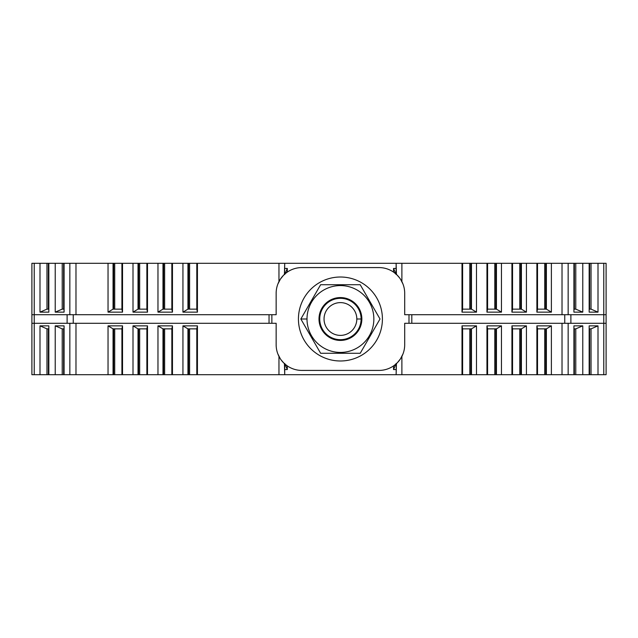 <?xml version="1.0" encoding="UTF-8"?>
<svg xmlns="http://www.w3.org/2000/svg" width="638" height="638" viewBox="0 0 638 638"><rect width="100%" height="100%" fill="white"/><g stroke="black" fill="none" stroke-linecap="round" stroke-linejoin="round"><path stroke-width="0.96" d="M298.432 319A41.996 41.996 0 0 1 361.419 282.634A41.996 41.996 0 0 1 361.419 355.366A41.996 41.996 0 0 1 298.432 319A41.996 41.996 0 0 1 361.419 282.634A41.996 41.996 0 0 1 361.419 355.366A41.996 41.996 0 0 1 298.432 319A41.996 41.996 0 0 1 361.419 282.634A41.996 41.996 0 0 1 361.419 355.366A41.996 41.996 0 0 1 298.432 319M320.635 284.715L300.841 319L320.635 353.285L360.215 353.285L380.009 319L360.215 284.715L320.635 284.715L300.841 319L320.635 353.285L360.215 353.285L380.009 319L360.215 284.715L320.635 284.715L300.841 319L320.635 353.285L360.215 353.285L380.009 319L360.215 284.715L320.635 284.715M319 319A21.429 21.429 0 0 1 351.139 300.442A21.429 21.429 0 0 1 351.139 337.558A21.429 21.429 0 0 1 319 319A21.429 21.429 0 0 1 351.139 300.442A21.429 21.429 0 0 1 351.139 337.558A21.429 21.429 0 0 1 319 319A21.429 21.429 0 0 1 351.139 300.442A21.429 21.429 0 0 1 351.139 337.558A21.429 21.429 0 0 1 319 319L319.742 319L319 319M307.006 319A33.423 33.423 0 0 1 357.136 290.051A33.423 33.423 0 0 1 357.136 347.949A33.423 33.423 0 0 1 307.006 319A33.423 33.423 0 0 1 357.136 290.051A33.423 33.423 0 0 1 357.136 347.949A33.423 33.423 0 0 1 307.006 319A33.423 33.423 0 0 1 357.136 290.051A33.423 33.423 0 0 1 357.136 347.949A33.423 33.423 0 0 1 307.006 319L300.841 319L307.006 319M301.862 267.577L378.988 267.577L301.862 267.577A25.711 25.711 0 0 0 276.15 293.289L276.15 314.717L276.15 293.289L276.15 314.717L276.15 293.289L276.15 314.717L271.868 314.717L271.868 323.283L276.15 323.283L276.15 344.711A25.711 25.711 0 0 0 301.862 370.423L378.988 370.423A25.711 25.711 0 0 0 404.699 344.711L404.699 323.283L404.699 344.711A25.711 25.711 0 0 1 378.988 370.423L301.862 370.423A25.711 25.711 0 0 1 276.15 344.711L276.15 323.283L276.15 344.711A25.711 25.711 0 0 0 301.862 370.423L378.988 370.423A25.711 25.711 0 0 0 404.699 344.711L404.699 323.283L404.699 344.711L404.699 323.283L408.99 323.283L404.699 323.283L408.99 323.283L408.99 314.717L404.699 314.717L404.699 293.289A25.711 25.711 0 0 0 378.988 267.577L301.862 267.577A25.711 25.711 0 0 0 276.15 293.289A25.711 25.711 0 0 1 301.862 267.577L378.988 267.577A25.711 25.711 0 0 1 404.699 293.289L404.699 314.717L411.805 314.717L411.805 323.283L408.99 323.283L408.99 314.717L404.699 314.717L404.699 293.289A25.711 25.711 0 0 0 378.988 267.577L301.862 267.577M297.874 267.888L298.273 267.832M381.851 267.737L380.703 267.633M382.983 370.112L382.577 370.168M298.999 370.263L300.147 370.367M396.429 274.396L396.134 263.295L284.715 263.295L284.428 274.396M278.966 281.581L278.966 263.295L278.966 281.581L278.966 263.295L396.134 263.295L396.134 274.125L393.558 272.107L396.134 274.125L396.134 263.295L401.884 263.295L401.884 281.581M562.022 314.717L562.022 263.295L562.022 314.717L562.022 263.295L284.715 263.295L284.564 274.268L284.715 263.295L197.429 263.295L197.429 312.141L182.939 312.141L182.939 263.295L171.845 263.295L172.459 263.295L172.459 312.141L157.969 312.141L157.969 263.295L146.876 263.295L147.498 263.295L147.498 312.141L133.007 312.141L133.007 263.295L121.914 263.295L122.528 263.295L122.528 312.141L108.037 312.141L108.037 263.295L75.978 263.295L75.978 314.717M562.022 263.295L551.384 263.295L551.384 312.141L536.893 312.141L537.515 309.143L546.375 309.143L551.384 312.141L536.893 312.141L537.515 309.143L546.375 309.143L551.384 312.141L536.893 312.141L537.515 309.143L546.375 309.143L551.384 312.141L551.384 263.295L573.921 263.295L573.921 312.141L582.773 312.141L582.773 263.295L573.921 263.295L573.921 312.141L582.773 312.141L582.773 263.295L589.185 263.295L589.161 312.141L589.161 263.295L573.921 263.295L573.921 312.141L582.773 312.141L582.773 263.295L591.027 263.295L589.624 263.295L589.624 309.143L589.624 263.295L606.1 263.295L606.1 374.705L573.921 374.705L573.921 325.858L582.773 325.858L582.773 374.705L562.022 374.705L562.022 323.283M48.839 328.857L46.973 328.857L48.839 328.857L46.973 328.857L39.995 325.858L39.995 374.705L31.9 374.705L31.9 303.576L31.9 314.717L34.229 314.717L34.229 323.283L67.11 323.283L67.11 314.717L73.242 314.717L73.242 323.283L67.11 323.283L67.11 314.717L73.242 314.717L73.242 323.283L67.11 323.283L67.11 314.717L73.242 314.717L73.242 323.283L31.9 323.283L31.9 263.295L197.429 263.295L197.429 312.141L182.939 312.141L187.947 309.143L196.807 309.143L196.807 263.295L197.429 263.295L197.429 312.141L182.939 312.141L182.939 263.295L278.966 263.295L197.429 263.295M67.11 323.283L31.9 323.283L31.9 263.295L31.9 303.576L31.9 263.295L31.9 302.97L31.9 263.295L64.079 263.295L64.079 312.141L55.227 312.141L55.227 263.295L69.845 263.295L69.845 314.717L69.845 263.295L64.079 263.295L64.079 312.141L55.227 312.141L62.213 309.143L64.079 309.143L62.213 309.143L62.213 263.295M31.9 263.295L34.229 263.295L34.229 314.717L67.11 314.717L34.229 314.717L34.229 323.283L31.9 323.283L31.9 374.705L31.916 334.424L31.9 374.705L34.229 374.705L31.9 374.705M570.89 314.717L603.771 314.717L570.89 314.717L570.89 323.283L564.758 323.283L564.758 314.717L570.89 314.717L570.89 323.283L564.758 323.283L564.758 314.717L570.89 314.717L570.89 323.283L564.758 323.283L564.758 314.717L606.1 314.717L606.1 374.705L598.005 374.705L598.005 325.858L598.005 374.705L589.185 374.705L589.185 328.857L589.161 374.705L589.161 325.858L598.005 325.858L591.027 328.857L591.027 374.705L589.624 374.705L589.624 328.857L589.624 374.705L589.161 374.705L589.161 325.858L598.005 325.858L589.161 325.858L589.161 374.705L573.921 374.705L573.921 325.858L582.773 325.858L575.787 328.857L573.921 328.857L575.787 328.857L575.787 374.705M401.884 356.419L401.884 374.705L401.884 356.419L401.884 374.705L462 374.705L462 325.858L476.49 325.858L476.49 374.705L486.961 374.705L486.961 325.858L501.452 325.858L501.452 374.705L511.931 374.705L511.931 325.858L526.422 325.858L526.422 374.705L536.893 374.705L536.893 325.858L551.384 325.858L551.384 374.705L562.022 374.705L462 374.705L462 325.858L476.49 325.858L471.474 328.857L462.614 328.857L462.614 374.705L462 374.705L462 325.858L476.49 325.858L476.49 374.705L486.961 374.705L486.961 325.858L501.452 325.858L496.444 328.857L487.584 328.857L487.584 374.705L486.961 374.705L486.961 325.858L501.452 325.858L501.452 374.705L511.931 374.705L511.931 325.858L526.422 325.858L521.405 328.857L512.545 328.857L512.545 374.705L511.931 374.705L511.931 325.858L526.422 325.858L526.422 374.705L536.893 374.705L536.893 325.858L551.384 325.858L546.375 328.857L537.515 328.857L537.515 374.705L536.893 374.705L536.893 325.858L551.384 325.858L551.384 374.705L562.022 374.705M39.995 325.858L48.839 325.858L39.995 325.858L39.995 374.705L46.973 374.705L46.973 328.857L39.995 325.858L39.995 374.705L46.973 374.705L46.973 328.857L39.995 325.858L48.839 325.858L48.839 374.705L64.079 374.705L64.079 325.858L55.227 325.858L55.227 374.705L48.815 374.705L48.839 325.858L48.839 374.705L64.079 374.705L64.079 325.858L55.227 325.858L55.227 374.705L64.079 374.705L58.289 374.705L64.079 374.705L58.289 374.705L64.079 374.705L64.079 325.858L55.227 325.858L55.227 374.705M75.978 323.283L75.978 374.705L75.978 323.283L75.978 374.705L64.079 374.705L69.845 374.705L69.845 323.283L69.845 374.705L64.079 374.705M75.978 374.705L108.037 374.705L108.037 325.858L108.037 374.705L75.978 374.705L122.528 374.705L122.528 325.858L121.914 328.857L113.054 328.857L108.037 325.858L122.528 325.858L121.914 328.857L113.054 328.857L108.037 325.858L122.528 325.858L121.914 328.857L113.054 328.857L108.037 325.858L122.528 325.858L122.528 374.705L197.429 374.705L197.429 325.858L196.807 328.857L196.807 374.705L278.966 374.705L278.966 356.419M108.037 325.858L108.037 374.705L113.054 374.705L113.054 328.857L113.054 374.705L113.644 374.705L113.644 328.857L113.644 374.705L121.914 374.705L121.914 328.857L121.914 374.705L133.007 374.705L133.007 325.858L147.498 325.858L146.876 328.857L138.015 328.857L133.007 325.858L147.498 325.858L146.876 328.857L138.015 328.857L133.007 325.858L147.498 325.858L146.876 328.857L138.015 328.857L133.007 325.858L133.007 374.705L197.429 374.705L197.429 325.858L196.807 328.857L187.947 328.857L187.947 374.705L196.807 374.705L196.807 328.857L196.807 374.705M146.876 328.857L146.876 374.705L146.876 328.857L146.876 374.705L147.498 374.705L147.498 325.858L147.498 374.705L187.947 374.705L187.947 328.857L182.939 325.858L182.939 374.705L182.939 325.858L197.429 325.858L196.807 328.857L187.947 328.857L187.947 374.705M172.459 325.858L171.845 328.857L162.985 328.857L157.969 325.858L172.459 325.858L171.845 328.857L162.985 328.857L157.969 325.858L157.969 374.705L157.969 325.858L172.459 325.858L172.459 374.705L172.459 325.858L171.845 328.857L171.845 374.705L171.845 328.857L162.985 328.857L162.985 374.705L162.985 328.857L157.969 325.858L172.459 325.858L172.459 374.705M284.428 363.604L284.715 374.705L396.134 374.705L396.429 363.604M67.11 314.717L31.9 314.717L34.229 314.717L34.229 374.705L48.839 374.705M401.884 374.705L396.134 374.705L396.286 363.732L396.134 374.705L462 374.705L284.715 374.705L396.134 374.705M589.161 309.143L591.027 309.143L589.161 309.143L591.027 309.143L598.005 312.141L589.161 312.141L589.161 263.295M591.027 263.295L591.027 309.143L598.005 312.141L598.005 263.295L591.027 263.295L591.027 309.143L591.027 263.295L606.1 263.295L606.1 323.283L603.771 323.283L603.771 263.295L606.1 263.295L606.1 314.717L603.771 314.717L606.1 314.717L606.1 323.283L603.771 323.283L603.771 263.295L598.005 263.295L598.005 312.141L589.161 312.141L598.005 312.141L598.005 263.295M551.384 312.141L551.384 263.295L546.375 263.295L546.375 309.143L546.375 263.295L545.785 263.295L545.785 309.143L545.785 263.295L537.515 263.295L537.515 309.143L537.515 263.295L536.893 263.295L536.893 312.141L536.893 263.295L462 263.295L462 312.141L462.614 309.143L471.474 309.143L471.474 263.295L401.884 263.295L462 263.295L462 312.141L462.614 309.143L462.614 263.295L462.614 309.143L471.474 309.143L476.49 312.141L476.49 263.295L471.474 263.295L471.474 309.143L476.49 312.141L462 312.141L462.614 309.143L462.614 263.295M551.384 263.295L544.716 263.295L544.716 309.143L544.716 263.295L526.422 263.295L526.422 312.141L511.931 312.141L512.545 309.143L521.405 309.143L526.422 312.141L511.931 312.141L512.545 309.143L521.405 309.143L526.422 312.141L511.931 312.141L512.545 309.143L521.405 309.143L526.422 312.141L526.422 263.295L476.49 263.295L476.49 312.141L462 312.141L462 263.295M511.931 312.141L511.931 263.295M486.961 312.141L487.584 309.143L496.444 309.143L501.452 312.141L486.961 312.141L487.584 309.143L496.444 309.143L501.452 312.141L501.452 263.295L501.452 312.141L486.961 312.141L486.961 263.295L486.961 312.141L487.584 309.143L496.444 309.143L496.444 263.295L496.444 309.143L501.452 312.141L486.961 312.141L486.961 263.295M48.839 263.295L48.839 312.141L39.995 312.141L46.973 309.143L46.973 263.295L48.376 263.295L48.376 309.143L48.376 263.295L48.815 263.295L48.815 309.143L48.839 263.295L48.839 312.141L39.995 312.141L48.839 312.141L48.839 263.295L55.227 263.295L55.227 312.141L55.227 263.295M34.229 263.295L34.229 314.717L34.229 263.295L39.995 263.295L39.995 312.141L39.995 263.295L46.973 263.295L46.973 309.143L48.839 309.143L46.973 309.143L46.973 263.295M271.868 323.283L269.045 323.283L269.045 314.717L276.15 314.717L271.868 314.717L271.868 323.283L276.15 323.283L269.045 323.283L269.045 314.717L271.868 314.717L271.868 323.283L269.045 323.283L269.045 314.717L271.868 314.717M73.242 323.283L269.045 323.283M570.89 323.283L606.1 323.283L606.1 374.705L603.771 374.705L603.771 323.283L570.89 323.283L603.771 323.283L603.771 263.295M564.758 323.283L408.99 323.283L408.99 314.717L411.805 314.717L411.805 323.283L408.99 323.283M564.758 314.717L411.805 314.717L564.758 314.717L411.805 314.717L411.805 323.283M73.242 314.717L269.045 314.717M280.297 358.716L277.865 353.938M279.117 281.294L279.739 280.186M277.865 284.062L280.433 279.077L283.352 275.449L280.297 279.284L277.865 284.062L280.369 279.181M280.353 279.205L279.835 280.034M400.552 279.284L402.985 284.062M402.985 353.938L400.441 358.891L397.498 362.551L400.441 358.891L402.985 353.938L400.481 358.819M400.505 358.795L401.023 357.966M401.717 356.738L401.111 357.814M157.969 312.141L157.969 263.295L157.969 312.141L162.985 309.143L171.845 309.143L172.459 312.141L157.969 312.141L162.985 309.143L171.845 309.143L172.459 312.141L157.969 312.141L162.985 309.143L171.845 309.143L172.459 312.141L172.459 263.295L182.939 263.295L182.939 312.141L187.947 309.143L196.807 309.143L197.429 312.141L196.807 309.143L196.807 263.295L196.807 309.143L197.429 312.141M182.939 312.141L187.947 309.143L187.947 263.295L196.807 263.295M188.537 309.143L188.537 263.295M171.845 309.143L171.845 263.295L164.644 263.295L171.845 263.295L171.845 309.143L171.845 263.295M133.007 312.141L133.007 263.295L133.007 312.141L138.015 309.143L146.876 309.143L147.498 312.141L133.007 312.141L138.015 309.143L146.876 309.143L147.498 312.141L133.007 312.141L138.015 309.143L146.876 309.143L147.498 312.141L147.498 263.295L162.985 263.295L162.985 309.143L162.985 263.295L164.644 263.295L164.644 309.143L164.644 263.295L163.567 263.295L163.567 309.143M146.876 309.143L146.876 263.295L139.674 263.295L146.876 263.295L146.876 309.143L146.876 263.295M108.037 312.141L108.037 263.295L108.037 312.141L113.054 309.143L121.914 309.143L122.528 312.141L108.037 312.141L113.054 309.143L121.914 309.143L122.528 312.141L108.037 312.141L113.054 309.143L121.914 309.143L122.528 312.141L122.528 263.295L138.015 263.295L138.015 309.143L138.015 263.295L139.674 263.295L139.674 309.143L139.674 263.295L138.606 263.295L138.606 309.143M108.037 263.295L113.054 263.295L113.054 309.143L113.054 263.295L121.914 263.295L121.914 309.143L121.914 263.295L113.644 263.295L113.644 309.143L113.644 263.295L75.978 263.295M188.537 328.857L188.537 374.705M163.567 328.857L163.567 374.705M108.037 374.705L114.712 374.705L114.712 328.857L114.712 374.705L138.015 374.705L138.015 328.857L138.015 374.705L138.606 374.705L138.606 328.857L138.606 374.705L146.876 374.705M63.617 309.143L63.617 263.295M63.617 328.857L63.617 374.705M64.079 328.857L62.213 328.857L64.079 328.857L62.213 328.857L62.213 374.705L62.213 328.857L55.227 325.858L62.213 328.857L62.213 374.705M48.376 328.857L48.376 374.705L48.815 374.705L46.973 374.705L48.376 374.705L48.376 328.857L48.376 374.705M470.892 309.143L470.892 263.295M487.584 309.143L487.584 263.295M495.854 309.143L495.854 263.295M512.545 309.143L512.545 263.295M521.405 309.143L521.405 263.295M520.823 309.143L520.823 263.295M476.49 325.858L471.474 328.857L471.474 374.705L476.49 374.705L476.49 325.858L471.474 328.857L471.474 374.705L462 374.705M476.49 374.705L471.474 374.705L471.474 328.857L462.614 328.857L462 325.858L462.614 328.857L462.614 374.705L462.614 328.857L462 325.858M470.892 328.857L470.892 374.705L470.892 328.857L470.892 374.705L462.614 374.705M501.452 325.858L496.444 328.857L496.444 374.705L501.452 374.705L501.452 325.858L496.444 328.857L487.584 328.857L486.961 325.858L487.584 328.857L487.584 374.705L486.961 374.705M501.452 374.705L496.444 374.705L496.444 328.857L496.444 374.705L495.854 374.705L495.854 328.857L495.854 374.705L487.584 374.705L487.584 328.857L486.961 325.858M526.422 325.858L521.405 328.857L521.405 374.705L526.422 374.705L526.422 325.858L521.405 328.857L512.545 328.857L511.931 325.858L512.545 328.857L512.545 374.705L511.931 374.705M526.422 374.705L521.405 374.705L521.405 328.857L521.405 374.705L520.823 374.705L520.823 328.857L520.823 374.705L512.545 374.705L512.545 328.857L511.931 325.858M551.384 325.858L546.375 328.857L546.375 374.705L551.384 374.705L551.384 325.858L546.375 328.857L546.375 374.705L536.893 374.705M551.384 374.705L545.785 374.705L545.785 328.857L545.785 374.705L537.515 374.705L537.515 328.857L536.893 325.858L537.515 328.857L537.515 374.705M573.921 309.143L575.787 309.143L573.921 309.143L575.787 309.143L575.787 263.295L568.155 263.295L573.921 263.295M575.787 263.295L575.787 309.143L582.773 312.141L575.787 309.143L575.787 263.295L582.773 263.295M574.383 309.143L574.383 263.295M574.383 328.857L574.383 374.705M598.005 374.705L598.005 325.858L591.027 328.857L589.161 328.857L591.027 328.857L591.027 374.705L603.771 374.705L603.771 323.283L603.771 374.705M284.715 274.555L287.291 268.439L284.715 268.439L287.291 268.439L284.715 274.555L287.291 268.439L287.291 272.107L285.369 273.558M396.134 363.445L393.558 369.561L396.134 369.561L393.558 369.561L396.134 363.445L393.558 369.561L393.558 365.893L395.48 364.442M399.595 277.905L396.988 274.93M281.254 360.095L283.862 363.07M284.819 363.963L287.291 365.893L284.715 363.875L284.715 374.705L284.715 363.875L287.291 365.893L287.291 369.561L284.715 363.445L287.291 369.561L284.715 369.561L287.291 369.561L284.715 363.445M396.031 274.037L393.558 272.107L393.558 268.439L396.134 274.555L393.558 268.439L396.134 268.439L393.558 268.439L396.134 274.555M356.817 319A16.397 16.397 0 0 0 332.231 304.804A16.397 16.397 0 0 0 332.231 333.195A16.397 16.397 0 0 0 356.817 319A16.397 16.397 0 0 0 332.231 304.804A16.397 16.397 0 0 0 332.231 333.195A16.397 16.397 0 0 0 356.817 319A16.397 16.397 0 0 0 332.231 304.804A16.397 16.397 0 0 0 332.231 333.195A16.397 16.397 0 0 0 356.817 319L361.108 319A20.679 20.679 0 0 1 330.085 336.912A20.679 20.679 0 0 1 330.085 301.088A20.679 20.679 0 0 1 361.108 319A20.679 20.679 0 0 1 330.085 336.912A20.679 20.679 0 0 1 330.085 301.088A20.679 20.679 0 0 1 361.108 319A20.679 20.679 0 0 1 330.085 336.912A20.679 20.679 0 0 1 330.085 301.088A20.679 20.679 0 0 1 361.108 319L356.817 319M319.159 316.424L319.502 323.618L322.214 330.293L326.983 335.684L333.275 339.201L326.983 335.684L322.214 330.293L319.502 323.618L319.159 316.424M573.921 374.705L568.155 374.705L568.155 323.283L568.155 374.705L573.921 374.705L573.921 325.858L582.773 325.858L582.773 374.705L589.161 374.705M196.807 328.857L187.947 328.857L182.939 325.858L197.429 325.858L197.429 374.705M39.995 374.705L34.229 374.705L34.229 323.283L34.229 374.705M56.28 374.705L57.978 374.705L56.28 374.705M69.845 374.705L72.182 374.705L69.845 374.705L69.845 323.283M568.155 263.295L568.155 314.717M31.9 301L31.916 303.576L31.9 301M187.947 263.295L187.947 309.143L187.947 263.295L182.939 263.295M189.606 309.143L189.606 263.295M172.459 312.141L172.459 263.295M157.969 263.295L163.567 263.295M162.985 309.143L162.985 263.295M147.498 312.141L147.498 263.295M133.007 263.295L138.606 263.295M138.015 309.143L138.015 263.295M113.054 309.143L113.054 263.295M113.644 309.143L113.644 263.295M114.712 309.143L114.712 263.295M121.914 309.143L121.914 263.295M122.528 312.141L122.528 263.295M189.606 328.857L189.606 374.705M187.947 328.857L182.939 325.858L182.939 374.705M171.845 328.857L171.845 374.705M164.644 328.857L164.644 374.705M162.985 328.857L162.985 374.705M157.969 325.858L157.969 374.705M147.498 325.858L147.498 374.705M139.674 328.857L139.674 374.705M138.606 328.857L138.606 374.705M138.015 328.857L138.015 374.705M133.007 325.858L133.007 374.705M113.054 328.857L113.054 374.705M113.644 328.857L113.644 374.705M122.528 325.858L122.528 374.705M121.914 328.857L121.914 374.705M64.079 263.295L64.079 312.141L55.227 312.141L62.213 309.143L64.079 309.143M64.055 309.143L64.055 263.295M39.995 312.141L46.973 309.143L39.995 312.141L39.995 263.295M48.376 309.143L48.376 263.295M64.055 328.857L64.055 374.705M46.973 328.857L46.973 374.705M48.815 328.857L48.815 374.705M462.614 309.143L471.474 309.143L476.49 312.141L476.49 263.295M469.815 309.143L469.815 263.295M471.474 309.143L471.474 263.295M501.452 312.141L501.452 263.295M494.785 309.143L494.785 263.295M496.444 309.143L496.444 263.295M526.422 312.141L526.422 263.295M519.747 309.143L519.747 263.295M546.375 309.143L546.375 263.295M545.785 309.143L545.785 263.295M536.893 312.141L536.893 263.295M537.515 309.143L537.515 263.295M469.815 328.857L469.815 374.705M471.474 374.705L470.892 374.705M495.854 328.857L495.854 374.705L494.785 374.705L494.785 328.857L494.785 374.705L487.584 374.705M496.444 374.705L495.854 374.705M520.823 328.857L520.823 374.705L519.747 374.705L519.747 328.857L519.747 374.705L512.545 374.705M521.405 374.705L520.823 374.705M546.375 374.705L546.375 328.857L537.515 328.857L536.893 325.858M545.785 328.857L545.785 374.705M544.716 328.857L544.716 374.705M573.945 309.143L573.945 263.295M589.185 309.143L589.185 263.295M589.624 309.143L589.624 263.295M582.773 325.858L575.787 328.857L582.773 325.858L582.773 374.705M573.945 328.857L573.945 374.705M598.005 325.858L591.027 328.857L591.027 374.705M589.624 328.857L589.624 374.705M280.297 279.284L283.352 275.449M397.498 362.551L400.417 358.923M284.715 374.705L278.966 374.705M278.966 263.295L284.715 263.295M408.99 314.717L411.805 314.717M396.134 263.295L401.884 263.295M471.474 328.857L462.614 328.857M496.444 328.857L487.584 328.857M521.405 328.857L512.545 328.857M546.375 328.857L537.515 328.857M575.787 328.857L573.921 328.857M591.027 328.857L589.161 328.857M62.213 328.857L55.227 325.858M182.939 325.858L197.429 325.858M591.027 309.143L598.005 312.141M575.787 309.143L582.773 312.141M476.49 312.141L462 312.141M46.973 309.143L48.839 309.143M55.227 312.141L62.213 309.143M187.947 309.143L196.807 309.143M287.291 268.439L287.291 272.107L287.291 268.439L284.715 268.439M393.558 268.439L393.558 272.107L393.558 268.439L396.134 268.439M287.291 369.561L287.291 365.893L287.291 369.561L284.715 369.561M393.558 369.561L393.558 365.893L393.558 369.561L396.134 369.561M568.155 323.283L568.155 374.705M69.845 314.717L69.845 263.295M164.644 309.143L164.644 263.295M139.674 309.143L139.674 263.295M114.712 328.857L114.712 374.705M48.815 309.143L48.815 263.295M544.716 309.143L544.716 263.295M494.785 328.857L494.785 374.705M519.747 328.857L519.747 374.705M589.185 328.857L589.185 374.705"/></g></svg>
